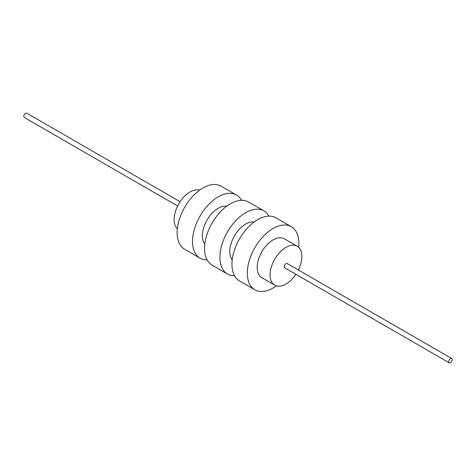 <?xml version="1.0" encoding="UTF-8"?>
<svg xmlns="http://www.w3.org/2000/svg" width="476" height="476" viewBox="0 0 476 476"><rect width="100%" height="100%" fill="white"/><g stroke="black" fill="none" stroke-linecap="round" stroke-linejoin="round"><path stroke-width="0.71" d="M199.628 190.126A22.485 12.983 120 0 0 182.951 197.951A22.485 12.983 120 0 0 174.127 219.484A22.485 12.983 120 0 0 177.358 228.706M226.731 206.179A22.485 12.983 120 0 0 210.576 214.968A22.485 12.983 120 0 0 202.365 235.787A22.485 12.983 120 0 0 204.811 244.152M254.148 222.006A22.485 12.983 120 0 0 237.988 230.795A22.485 12.983 120 0 0 229.777 251.614A22.485 12.983 120 0 0 232.223 259.979M298.387 269.999A22.485 12.983 120 0 0 301.873 256.516A22.485 12.983 120 0 0 297.214 246.223A22.485 12.983 120 0 0 279.888 252.25A22.485 12.983 120 0 0 270.07 274.878A22.485 12.983 120 0 0 274.729 285.166A22.485 12.983 120 0 0 295.905 274.295M297.214 246.223L284.333 238.785A22.485 12.983 120 0 0 267.006 244.807A22.485 12.983 120 0 0 257.189 267.435A22.485 12.983 120 0 0 261.848 277.728L274.729 285.166M241.487 200.307A36.444 21.039 120 0 0 236.483 195.047L221.132 186.181A36.444 21.039 120 0 0 193.054 195.945A36.444 21.039 120 0 0 177.143 232.621A36.444 21.039 120 0 0 184.694 249.299L200.045 258.165A36.444 21.039 120 0 0 207.102 259.866M236.483 195.047A36.444 21.039 120 0 0 208.405 204.811A36.444 21.039 120 0 0 192.494 241.481A36.444 21.039 120 0 0 200.045 258.165M268.898 216.134A36.444 21.039 120 0 0 263.894 210.874L248.543 202.008A36.444 21.039 120 0 0 220.465 211.772A36.444 21.039 120 0 0 204.555 248.448A36.444 21.039 120 0 0 212.106 265.126L227.457 273.992A36.444 21.039 120 0 0 234.513 275.693M263.894 210.874A36.444 21.039 120 0 0 235.816 220.638A36.444 21.039 120 0 0 219.906 257.308A36.444 21.039 120 0 0 227.457 273.992M298.642 247.294A36.444 21.039 120 0 0 298.857 243.379A36.444 21.039 120 0 0 291.306 226.701L275.955 217.835A36.444 21.039 120 0 0 247.877 227.599A36.444 21.039 120 0 0 231.967 264.269A36.444 21.039 120 0 0 239.517 280.953L254.868 289.819A36.444 21.039 120 0 0 276.372 285.874M291.306 226.701A36.444 21.039 120 0 0 263.228 236.459A36.444 21.039 120 0 0 247.318 273.135A36.444 21.039 120 0 0 254.868 289.819M451.688 358.505L287.212 263.549A2.481 1.434 120 0 0 285.303 264.21A2.481 1.434 120 0 0 284.22 266.709A2.481 1.434 120 0 0 284.731 267.845L449.207 362.801A2.481 1.434 120 0 0 451.117 362.141A2.481 1.434 120 0 0 452.2 359.642A2.481 1.434 120 0 0 451.688 358.505A2.481 1.434 120 0 0 449.772 359.172A2.481 1.434 120 0 0 448.69 361.665A2.481 1.434 120 0 0 449.207 362.801M180.095 201.705L26.793 113.199A2.481 1.434 120 0 0 24.883 113.859A2.481 1.434 120 0 0 23.8 116.358A2.481 1.434 120 0 0 24.312 117.495L177.613 206.001"/></g></svg>
